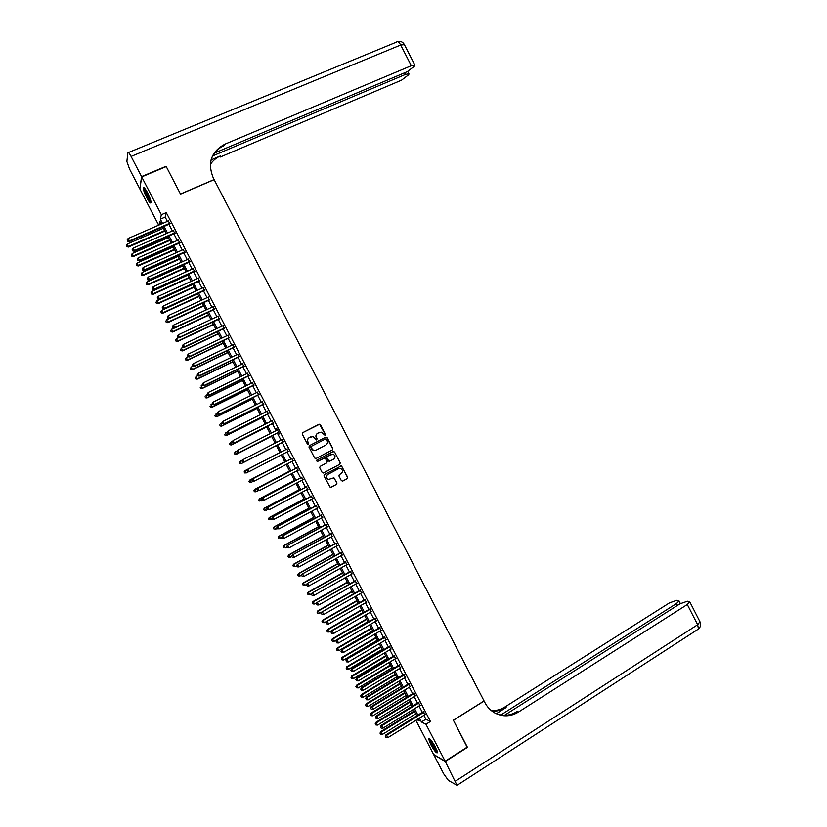 <?xml version="1.0" encoding="UTF-8"?>
<svg xmlns="http://www.w3.org/2000/svg" width="827" height="827" viewBox="0 0 827 827"><rect width="100%" height="100%" fill="white"/><g stroke="black" fill="none" stroke-linecap="round" stroke-linejoin="round"><path stroke-width="1.24" d="M325.259 435.519L325.549 434.537L320.462 424.706L319.077 424.251L302.682 432.686L302.248 434.092L307.375 443.975L308.357 444.295L307.995 442.031C307.23 440.14 307.696 438.641 309.37 437.545L313.019 436.573L316.327 439.954L317.123 438.91L316.462 437.638C315.707 435.746 316.162 434.258 317.837 433.162L321.424 432.19L325.259 435.519M325.125 435.571L325.342 434.64L319.542 424.272L302.61 432.728M308.223 444.347L307.995 442.031M316.689 439.943L316.462 437.638M430.671 744.414L428.613 738.821C429.533 737.922 431.808 740.682 435.436 747.091L437.493 752.684C436.542 753.552 434.268 750.792 430.671 744.414M146.73 197.756C144.498 193.27 143.36 190.014 143.319 188.008C143.753 186.799 145.18 188.422 147.609 192.867C149.852 197.374 150.99 200.63 151.021 202.615C150.576 203.814 149.149 202.191 146.73 197.756M341.355 480.652L342.74 481.097L347.278 478.668L347.691 477.262L341.417 465.839L324.391 474.553L323.967 475.959L330.242 487.423L336.558 484.405L336.982 482.999L333.943 477.799L328.35 479.515C325.983 477.996 325.817 476.28 327.864 474.367L338.574 468.682L340.579 468.475C342.988 469.974 343.174 471.69 341.137 473.633L339.359 474.574L338.936 475.98L341.355 480.652M158.681 225.171L139.846 188.907L141.706 176.895L166.248 166.578L180.524 194.107L214.152 179.655L484.053 700.945L453.361 720.183L467.307 747.06L445.133 761.202L433.627 754.462L415.878 720.296M141.706 176.895L161.358 214.72L160.324 219.176L162.557 223.476M423.869 715.334L425.874 719.201L430.433 721.464L166.258 212.601L161.358 214.72M430.433 721.464L425.946 724.266L445.133 761.202M332.382 449.929L332.805 448.523L327.151 437.617L325.766 437.163L309.412 445.66L308.978 447.066L314.673 458.034L316.059 458.489L332.382 449.929L332.578 448.616L326.934 437.71L325.683 437.204M334.594 451.997L340.248 462.903L339.825 464.298L323.553 472.93L322.158 472.475L319.729 467.793L320.152 466.376L326.789 462.882L327.213 461.476L324.959 457.848L317.31 461.559L316.627 460.257L333.219 451.542L334.594 451.997L340.248 462.903M169.876 223.859L168.357 220.954M174.817 233.39L173.319 230.506M179.759 242.911L178.281 240.047M184.71 252.431L183.232 249.589M189.641 261.952L188.184 259.13M194.583 271.463L193.136 268.672M199.524 280.973L198.087 278.203M204.455 290.473L203.029 287.724M209.386 299.974L207.97 297.255M214.317 309.474L212.921 306.765M219.248 318.964L217.852 316.286M224.179 328.453L222.794 325.797M229.1 337.933L227.735 335.307M234.02 347.412L232.666 344.807M238.941 356.892L237.597 354.307M243.862 366.371L242.528 363.808M248.772 375.84L247.459 373.297M253.693 385.299L252.39 382.787M258.603 394.758L257.311 392.277M263.513 404.217L262.231 401.757M268.424 413.676L267.152 411.226M273.323 423.124L272.073 420.705M278.234 432.573L279.526 433.968L276.58 428.283L276.983 430.174M283.134 442.011L281.904 439.633M288.044 451.459L286.814 449.092M292.954 460.918L291.704 458.53M297.854 470.377L296.604 467.958M302.765 479.825L301.504 477.386M307.665 489.264L306.393 486.814M312.575 498.712L311.283 496.231M317.475 508.14L316.172 505.648M322.365 517.578L321.062 515.056M327.265 527.006L325.941 524.463M332.154 536.434L330.831 533.87M337.054 545.851L335.71 543.267M341.944 555.268L340.59 552.663M346.823 564.686L345.459 562.06M351.713 574.093L350.338 571.447M356.592 583.5L355.207 580.833M361.482 592.907L360.086 590.22M366.361 602.304L364.955 599.596M371.24 611.701L369.814 608.972M376.109 621.087L374.683 618.338M380.989 630.474L379.541 627.703M385.858 639.86L384.41 637.069M390.726 649.236L389.269 646.425M395.595 658.612L394.117 655.78M400.464 667.989L398.976 665.135M405.323 677.354L403.834 674.481M410.182 686.72L408.683 683.826M415.051 696.076L413.531 693.16M419.899 705.431L418.379 702.495M166.258 212.601L165.162 217.077L167.395 221.367M168.904 224.282L172.357 230.929M173.856 233.814L177.309 240.471M178.797 243.345L182.271 250.023M183.739 252.866L187.222 259.564M188.69 262.386L192.174 269.106M193.621 271.897L197.126 278.637M198.563 281.407L202.077 288.168M203.504 290.918L207.019 297.689M208.435 300.418L211.96 307.21M213.366 309.918L216.901 316.731M218.297 319.408L221.843 326.252M223.228 328.898L226.784 335.762M228.149 338.388L231.715 345.262M233.069 347.867L236.656 354.762M238 357.347L241.587 364.262M242.911 366.826L246.518 373.763M247.831 376.295L251.439 383.252M252.752 385.764L256.37 392.742M257.662 395.234L261.291 402.222M262.572 404.692L266.211 411.701M267.483 414.151L271.132 421.181M272.393 423.6L276.053 430.65M277.303 433.048L280.973 440.119M282.203 442.486L285.884 449.568M287.114 451.945L290.784 459.006M292.024 461.404L295.673 468.444M296.934 470.863L300.573 477.872M301.834 480.311L305.473 487.299M306.745 489.76L310.363 496.727M311.645 499.198L315.252 506.145M316.545 508.636L320.142 515.552M321.445 518.074L325.021 524.969M326.345 527.512L329.911 534.376M331.245 536.94L334.79 543.773M336.134 546.358L339.67 553.18M341.024 555.785L344.549 562.567M345.913 565.192L349.428 571.964M350.803 574.61L354.297 581.35M355.682 584.017L359.176 590.736M360.572 593.424L364.045 600.113M365.451 602.821L368.914 609.489M370.331 612.218L373.783 618.865M375.21 621.615L378.642 628.231M380.079 631.001L383.501 637.596M384.958 640.387L388.37 646.962M389.827 649.774L393.228 656.318M394.696 659.15L398.076 665.673M399.565 668.526L402.935 675.018M404.434 677.892L407.783 684.363M409.293 687.258L412.642 693.708M414.151 696.623L417.49 703.043M419.01 705.979L422.339 712.378M424.758 714.786L423.228 711.83M161.306 224.024L159.849 221.222L158.97 225.047M416.922 719.645L419.382 720.906L418.286 718.797M416.746 715.831L413.417 709.432M411.887 706.485L408.548 700.056M407.029 697.13L403.679 690.679M402.17 687.775L398.81 681.293M397.311 678.409L393.931 671.906M392.443 669.053L389.052 662.52M387.584 659.677L384.173 653.123M382.715 650.311L379.293 643.726M377.846 640.935L374.414 634.33M372.967 631.549L369.535 624.923M368.098 622.162L364.645 615.515M363.218 612.776L359.755 606.098M358.339 603.39L354.866 596.691M352.25 591.656L318.302 611.008L319.511 613.345L353.449 593.972L349.966 587.263M348.58 584.596L345.076 577.846M343.701 575.189L340.176 568.418M338.812 565.782L335.276 558.98M333.922 556.375L330.376 549.552M329.032 546.957L325.476 540.103M324.143 537.54L320.576 530.665M319.253 528.122L315.666 521.217M314.353 518.694L310.756 511.768M309.453 509.256L305.845 502.309M304.553 499.828L300.935 492.851M299.653 490.39L296.014 483.392M294.753 480.952L291.104 473.923M289.843 471.504L286.183 464.454M284.933 462.055L281.263 454.974M280.022 452.596L276.342 445.505M275.112 443.127L271.432 436.046M270.181 433.648L266.511 426.587M265.25 424.158L261.601 417.118M260.329 414.668L256.68 407.649M255.398 405.168L251.759 398.169M250.457 395.678L246.828 388.69M245.526 386.168L241.908 379.211M240.585 376.667L236.977 369.721M235.643 367.157L232.046 360.231M230.702 357.636L227.115 350.731M225.761 348.115L222.184 341.231M220.819 338.594L217.253 331.73M215.868 329.074L212.312 322.22M210.916 319.542L207.37 312.709M205.964 310.011L202.429 303.199M201.013 300.47L197.488 293.678M196.061 290.928L192.536 284.157M191.099 281.387L187.595 274.636M186.137 271.835L182.643 265.105M181.175 262.283L177.691 255.564M176.213 252.721L172.74 246.032M171.251 243.159L167.778 236.491M166.279 233.596L162.826 226.939M419.434 718.094L421.439 721.961L425.946 724.266M164.066 226.402L167.53 233.049M169.028 235.943L172.492 242.611M173.98 245.474L177.454 252.163M178.932 255.016L182.416 261.725M183.883 264.547L187.378 271.277M188.835 274.068L192.34 280.818M193.776 283.589L197.291 290.36M198.718 293.109L202.243 299.901M203.659 302.63L207.195 309.432M208.6 312.141L212.146 318.964M213.542 321.651L217.098 328.495M218.473 331.151L222.039 338.016M223.414 340.652L226.98 347.536M228.345 350.141L231.922 357.047M233.266 359.642L236.863 366.557M238.197 369.121L241.804 376.068M243.128 378.611L246.735 385.568M248.048 388.09L251.677 395.068M252.969 397.57L256.608 404.568M257.89 407.039L261.539 414.058M262.81 416.508L266.459 423.548M267.721 425.967L271.39 433.028M272.631 435.436L276.311 442.507M277.541 444.885L281.232 451.976M282.462 454.354L286.132 461.425M287.382 463.823L291.042 470.873M292.293 473.292L295.942 480.322M297.213 482.761L300.852 489.76M302.124 492.22L305.742 499.188M307.034 501.669L310.642 508.626M311.944 511.127L315.542 518.043M316.855 520.576L320.431 527.471M321.755 530.014L325.331 536.888M326.655 539.452L330.221 546.306M331.565 548.89L335.1 555.713M336.455 558.328L339.99 565.12M341.355 567.756L344.869 574.527M346.255 577.184L349.759 583.924M351.144 586.601L354.638 593.321M356.034 596.019L359.518 602.718M360.923 605.426L364.387 612.104M365.813 614.843L369.266 621.49M370.692 624.24L374.135 630.867M375.582 633.647L379.004 640.243M380.461 643.044L383.873 649.619M385.341 652.441L388.742 658.985M390.21 661.827L393.6 668.35M395.089 671.214L398.469 677.716M399.958 680.6L403.328 687.072M404.837 689.976L408.187 696.427M409.706 699.353L413.035 705.782M414.565 708.718L417.893 715.128M165.162 217.077L160.324 219.176M425.874 719.201L421.439 721.961M316.255 437.741C315.5 435.85 315.955 434.361 317.63 433.265L318.984 432.562M307.789 442.125C307.034 440.233 307.489 438.734 309.174 437.648L310.538 436.935M316.059 458.489L332.165 450.012M326.407 439.292L325.445 438.972L311.086 446.435L310.787 447.417L313.578 450.467L315.945 450.219L325.745 445.102C327.409 444.006 327.864 442.517 327.11 440.636L326.407 439.292M315.614 450.374L313.371 450.56L311.283 448.865L310.89 446.528L325.228 439.075M323.274 473.023L339.608 464.381L340.021 462.975M323.998 458.003L317.123 461.621M333.632 459.274C335.69 457.3 335.493 455.584 333.023 454.106L327.296 456.308L326.872 457.703L329.115 461.342L333.632 459.274M329.622 461.352L328.257 460.887L326.655 457.786L327.078 456.39L330.852 454.405M334.377 452.08L333.209 451.552M329.797 479.577L328.133 479.577C325.766 478.068 325.6 476.352 327.647 474.44L338.346 468.754M330.697 487.475L336.331 484.467L336.754 483.051L334.335 478.378L333.26 477.83M342.399 481.211L347.04 478.73L347.464 477.324L341.82 466.438L340.714 465.89M163.477 228.2L127.337 244.006L128.474 247.046L164.966 231.053M126.903 246.425L126.407 245.474L126.862 246.694L128.567 246.374L164.697 230.547M126.407 245.474L127.337 244.006M128.474 247.046L126.862 246.694M170.062 223.135L129.374 240.905L128.123 238.486L168.822 220.747M170.331 223.662L129.27 241.598L129.374 240.905L127.678 240.957L127.172 239.985L127.678 240.957M127.637 241.226L129.27 241.598M128.123 238.486L127.172 239.985M150.979 201.726L149.263 200.01C146.1 194.676 144.591 190.779 144.735 188.318M145.335 189.073C145.738 191.957 147.185 195.41 149.656 199.431L150.793 200.796M144.115 187.719C144.487 191.161 146.265 195.503 149.46 200.744M437.359 751.66L433.575 747.412C430.991 743.184 429.792 740.403 429.978 739.069M430.64 739.751L434.03 746.977L437.07 750.73M429.337 738.552C429.595 740.527 430.991 743.587 433.555 747.722L437.493 752.487M141.562 176.606L166.093 166.289L180.472 194.014L214.11 179.562L213.273 177.95C207.298 162.94 211.112 151.703 224.727 144.239L411.298 65.715L400.682 45.009L131.09 156.437L141.562 176.606L139.908 188.546M212.725 155.9L405.395 74.44L408.91 73.789L408.776 74.668L401.508 80.178L220.292 157.027L220.706 155.817L211.061 159.9M131.09 156.437C129.25 153.057 128.164 151.837 127.844 152.778L126.882 161.482L129.57 169.121L139.701 188.628M214.586 153.016L407.266 71.67L414.709 65.995L414.844 65.075L411.298 65.715M211.267 159.156C213.655 152.83 217.997 148.281 224.282 145.521L224.727 144.239M210.337 164.449C212.901 160.572 216.354 157.688 220.706 155.817M467.131 747.174L453.413 720.276L484.105 701.038L484.922 702.619C487.248 707.054 490.494 710.465 494.639 712.864C502.609 717.019 510.528 716.771 518.384 712.099L687.289 604.506L689.77 601.849L687.433 601.208L679.949 603.834L504.48 715.303M445.277 761.491L433.772 754.731L443.654 773.762L448.368 780.409L457.031 785.33L445.277 761.491L467.451 747.35M500.821 715.004L676.527 603.524L679.008 600.909L676.765 600.288L669.457 602.883L504.852 707.033C500.645 709.649 496.138 710.838 491.331 710.589M491.879 711.024C496.944 711.447 501.689 710.269 506.124 707.519L496.324 713.722M496.841 713.959C503.839 716.316 510.569 715.531 517.03 711.592L518.384 712.099M168.357 237.597L132.268 253.486L133.395 256.515L169.824 240.43M131.834 255.905L131.338 254.954L131.793 256.163L133.509 255.863L169.576 239.944M131.338 254.954L132.268 253.486M133.395 256.515L131.793 256.163M173.236 246.984L137.199 262.965L138.316 265.963L174.693 249.785M136.765 265.384L136.269 264.433L136.724 265.632L138.44 265.343L174.445 249.33M136.269 264.433L137.199 262.965M138.316 265.963L136.724 265.632M178.105 256.37L142.13 272.445L143.236 275.422L179.552 259.151M141.696 274.853L141.2 273.902L141.644 275.091L143.371 274.812L179.325 258.706M141.2 273.902L142.13 272.445M143.236 275.422L141.644 275.091M182.974 265.746L147.061 281.914L148.157 284.87L184.411 268.506M146.617 284.323L146.131 283.372L146.565 284.55L148.291 284.281L184.194 268.093M146.131 283.372L147.061 281.914M148.157 284.87L146.565 284.55M175.024 232.687L134.398 250.56L133.147 248.141L173.784 230.299M175.283 233.183L134.284 251.232L134.398 250.56L132.702 250.602L132.196 249.64L132.702 250.602M132.651 250.87L134.284 251.232M133.147 248.141L132.196 249.64M179.976 242.228L139.422 260.205L138.161 257.797L178.735 239.84M180.224 242.714L139.298 260.856L139.422 260.205L137.716 260.247L137.22 259.285L137.716 260.247M137.664 260.515L139.298 260.856M138.161 257.797L137.22 259.285M184.928 251.77L144.436 269.85L143.185 267.441L183.687 249.382M185.165 252.225L144.301 270.481L144.436 269.85L142.73 269.891L142.234 268.93L142.73 269.891M142.678 270.15L144.301 270.481M143.185 267.441L142.234 268.93M189.879 261.311L149.449 279.495L148.198 277.086L188.649 258.923M190.107 261.745L149.305 280.105L149.449 279.495L147.754 279.536L147.247 278.575L147.754 279.536M147.692 279.774L149.305 280.105M148.198 277.086L147.247 278.575M187.843 275.122L151.992 291.383L153.067 294.319L189.269 277.862M151.548 293.781L151.052 292.841L151.486 294.009L153.222 293.75L189.063 277.469M151.052 292.841L151.992 291.383M153.067 294.319L151.486 294.009M194.831 270.842L154.473 289.14L153.212 286.731L193.59 268.455M195.048 271.256L154.308 289.719L154.473 289.14L152.768 289.171L152.261 288.209L152.768 289.171M152.706 289.409L154.308 289.719M153.212 286.731L152.261 288.209M192.712 284.488L156.913 300.852L157.978 303.757L194.128 287.207M156.468 303.24L155.972 302.3L156.406 303.457L158.143 303.209L193.931 286.835M155.972 302.3L156.913 300.852M157.978 303.757L156.406 303.457M199.783 280.374L159.477 298.774L158.226 296.366L198.542 277.986M199.979 280.756L159.311 299.333L159.477 298.774L157.771 298.805L157.275 297.844L157.771 298.805M157.709 299.033L159.311 299.333M158.226 296.366L157.275 297.844M197.581 293.864L161.834 310.311L162.888 313.195L198.976 296.552M161.389 312.699L160.903 311.758L161.317 312.906L163.064 312.678L198.8 296.2M160.903 311.758L161.834 310.311M162.888 313.195L161.317 312.906M204.724 289.895L164.49 308.399L163.239 305.99L203.483 287.517M204.91 290.267L164.315 308.947L164.49 308.399L162.785 308.43L162.288 307.468L162.785 308.43M162.712 308.647L164.315 308.947M163.239 305.99L162.288 307.468M202.439 303.23L166.754 319.77L167.798 322.633L203.835 305.897M166.31 322.158L165.814 321.207L166.237 322.354L167.984 322.127L203.659 305.566M165.814 321.207L166.754 319.77M167.798 322.633L166.237 322.354M209.665 299.415L169.504 318.033L168.253 315.625L208.435 297.038M209.851 299.767L169.308 318.55L169.504 318.033L167.788 318.054L167.292 317.092L167.788 318.054M167.716 318.261L169.308 318.55M168.253 315.625L167.292 317.092M174.052 328.112L171.675 329.218L172.709 332.061L208.683 315.232M171.23 331.606L170.734 330.655L171.148 331.792L172.905 331.575L208.518 314.922M170.734 330.655L171.675 329.218M172.709 332.061L171.148 331.792M214.606 308.936L174.507 327.647L173.256 325.249L213.376 306.559M214.772 309.257L174.301 328.154L174.507 327.647L172.802 327.678L172.295 326.717L172.802 327.678M172.719 327.874L174.301 328.154M173.256 325.249L172.295 326.717M178.746 337.654L176.596 338.667L177.619 341.489L213.531 324.566M176.141 341.044L175.644 340.104L176.058 341.231L177.826 341.024L213.376 324.287M175.644 340.104L176.596 338.667M177.619 341.489L176.058 341.231M219.548 318.447L179.511 337.271L178.26 334.863L218.318 316.069M219.703 318.746L179.294 337.747L177.298 336.331L177.805 337.292M177.712 337.478L179.294 337.747M178.26 334.863L177.298 336.331M183.429 347.206L181.506 348.115L182.519 350.906L218.38 333.901M181.051 350.483L180.565 349.542L180.968 350.658L182.736 350.472L218.235 333.632M180.565 349.542L181.506 348.115M182.519 350.906L180.968 350.658M224.489 327.957L184.514 346.885L183.263 344.477L223.249 325.58M224.634 328.236L184.287 347.34L182.302 345.944L182.798 346.906M182.715 347.082L184.287 347.34M183.263 344.477L182.302 345.944M188.111 356.747L186.416 357.553L187.419 360.334L223.218 343.226M185.961 359.921L185.475 358.98L185.879 360.096L187.646 359.91L223.094 342.988M185.475 358.98L186.416 357.553M187.419 360.334L185.879 360.096M229.42 337.468L189.517 356.499L188.267 354.09L228.19 335.09M229.555 337.716L189.28 356.933L187.305 355.548L187.801 356.509M187.708 356.685L189.28 356.933M188.267 354.09L187.305 355.548M192.784 366.289L191.326 366.992L192.319 369.741L228.066 352.55M190.872 369.359L190.386 368.418L190.779 369.514L192.557 369.349L227.952 352.333M190.386 368.418L191.326 366.992M192.319 369.741L190.779 369.514M234.351 346.968L194.51 366.103L193.26 363.704L233.121 344.59M234.475 347.195L194.262 366.516L192.298 365.152L192.794 366.113M192.701 366.278L194.262 366.516M193.26 363.704L192.298 365.152M197.632 375.747L196.237 376.419L197.219 379.159L232.904 361.875M195.782 378.787L195.286 377.846L195.679 378.942L197.467 378.776L232.8 361.668M195.286 377.846L196.237 376.419M197.219 379.159L195.679 378.942M239.282 356.468L199.503 375.706L198.263 373.308L238.052 354.09M239.396 356.675L199.245 376.099L197.291 374.755L197.787 375.716M197.694 375.872L199.245 376.099M198.263 373.308L197.291 374.755M202.532 385.175L201.147 385.847L202.108 388.566L237.742 371.189M200.682 388.214L200.196 387.274L200.579 388.359L202.367 388.204L237.649 371.003M202.108 388.566L200.579 388.359M202.181 384.503L202.677 385.454L202.181 384.503L203.256 382.901L242.983 363.591M202.284 384.348L203.256 382.901L204.228 385.671L244.316 366.144M244.213 365.958L204.496 385.299L202.78 385.31M202.677 385.454L204.228 385.671M207.432 394.603L206.047 395.275L206.998 397.963L242.58 380.503M205.592 397.632L205.096 396.691L205.478 397.766L207.277 397.632L242.497 380.337M206.998 397.963L205.478 397.766M207.163 394.086L207.66 395.037L207.163 394.086L208.249 392.505L247.914 373.08M207.277 393.941L208.249 392.505L209.21 395.244L249.227 375.613M249.144 375.448L209.489 394.903L207.773 394.903M207.66 395.037L209.21 395.244M212.332 404.021L210.947 404.703L211.898 407.37L247.418 389.806M210.492 407.049L209.996 406.109L210.378 407.173L212.177 407.049L247.345 389.672M211.898 407.37L210.378 407.173M212.146 403.659L212.653 404.62L212.146 403.659L213.232 402.087L252.835 382.56M212.27 403.535L213.232 402.087L214.193 404.817L254.137 385.082M254.065 384.937L214.482 404.486L212.766 404.486M212.653 404.62L214.193 404.817M217.232 413.428L215.847 414.12L216.788 416.767L252.245 399.11M215.392 416.467L214.896 415.526L215.268 416.581L217.077 416.467L252.183 398.996M216.788 416.767L215.268 416.581M217.129 413.242L217.625 414.193L217.129 413.242L218.225 411.681L257.755 392.05M217.253 413.118L218.225 411.681L219.165 414.379L259.058 394.541M258.996 394.417L219.475 414.079L217.749 414.069M217.625 414.193L219.165 414.379M222.132 422.845L220.747 423.527L221.667 426.153L257.073 408.414M220.282 425.874L219.796 424.933L220.168 425.988L221.977 425.884L257.032 408.321M221.667 426.153L220.168 425.988M222.112 422.814L222.608 423.765L222.112 422.814L223.207 421.263L262.686 401.529M222.236 422.69L223.207 421.263L224.138 423.941L263.958 404M263.916 403.896L224.458 423.662L222.732 423.651M222.608 423.765L224.138 423.941M227.239 432.139L225.647 432.945L226.557 435.54L261.901 417.707M225.182 435.281L224.686 434.34L225.058 435.384L226.867 435.291L261.87 417.635M226.557 435.54L225.058 435.384M227.094 432.376L227.59 433.338L227.094 432.376L228.19 430.846L267.597 411.009M227.218 432.273L228.19 430.846L229.11 433.503L268.868 413.448M268.827 413.376L229.441 433.234L227.714 433.224M227.59 433.338L229.11 433.503M232.387 441.411L230.537 442.342L231.436 444.926L266.728 427.001M230.071 444.688L229.586 443.748L229.947 444.781L231.767 444.699L266.707 426.949M229.451 443.841L230.537 442.342L229.586 443.748M231.436 444.926L229.947 444.781M232.067 441.938L232.563 442.9L232.067 441.938L233.173 440.419L272.517 420.478M232.201 441.845L233.173 440.419L234.082 443.055L273.778 422.897M273.747 422.845L234.423 442.817L232.697 442.796M232.563 442.9L234.082 443.055M237.535 450.674L235.437 451.749L236.326 454.312L271.556 436.294M234.961 454.085L234.475 453.144L234.827 454.168L236.656 454.095L271.545 436.263M234.341 453.227L235.437 451.749L234.475 453.144M236.326 454.312L234.827 454.168M237.039 451.501L237.535 452.452L237.039 451.501L238.155 449.991L277.438 429.947M237.173 451.408L238.155 449.991L239.055 452.596L278.678 432.345M278.668 432.314L239.396 452.379L237.68 452.369M237.535 452.452L239.055 452.596M242.673 459.946L240.326 461.146L241.195 463.689L276.383 445.577M239.851 463.482L239.365 462.541L239.716 463.554L241.546 463.492L276.373 445.567M239.23 462.613L240.326 461.146L239.365 462.541M241.195 463.689L239.716 463.554M242.011 461.052L242.507 462.014L242.011 461.052L242.776 459.76L282.348 439.406M242.156 460.98L243.138 459.564L244.017 462.148L283.578 441.783L244.379 461.952L242.652 461.931M242.507 462.014L244.017 462.148M244.254 471.928L244.74 472.868L244.254 471.928L245.216 470.542L280.002 452.545L244.854 470.718L246.436 472.889L248.782 471.669M244.74 472.868L246.436 472.889L244.596 472.941M244.11 472L244.854 470.718M247.128 470.542L248.11 469.126L287.258 448.865L247.738 469.302L249.351 471.514L247.48 471.566L247.128 470.542L247.48 471.566M288.489 451.232L249.351 471.514L247.624 471.493M247.738 469.302L246.984 470.604M284.819 461.817L249.733 480.084L251.325 482.275L253.424 481.19M284.829 461.848L250.095 479.929L248.989 481.376L249.62 482.255L249.134 481.314M249.62 482.255L251.325 482.275L249.475 482.317M248.989 481.376L249.733 480.084M292.158 458.292L252.7 478.843L292.169 458.323M252.101 480.094L253.083 478.678L254.323 481.076L252.442 481.107L252.101 480.094L252.442 481.107M293.399 460.691L254.323 481.076L252.597 481.045M252.7 478.843L251.946 480.156M289.636 471.09L254.613 489.45L256.205 491.662L258.045 490.7M289.657 471.142L254.985 489.326L253.868 490.752L254.509 491.641L254.023 490.7M254.509 491.641L255.822 491.796L254.354 491.693M253.868 490.752L254.613 489.45M297.048 467.72L257.662 488.375L297.079 467.772M257.073 489.646L258.055 488.24L259.296 490.628L257.414 490.659L257.073 489.646L257.414 490.659M298.299 470.139L259.296 490.628L257.569 490.597M257.662 488.375L256.918 489.698M294.443 480.363L259.482 498.815L261.084 501.048L262.666 500.211M294.484 480.435L259.864 498.702L258.748 500.128L259.389 501.017L258.903 500.087M258.748 500.128L259.482 498.815M301.948 477.148L262.624 497.906L301.979 477.22M262.035 499.198L263.027 497.792L264.268 500.18L262.376 500.19L262.035 499.198L262.376 500.19M303.209 479.588L264.268 500.18L262.531 500.149M262.624 497.906L261.88 499.239M299.26 489.636L264.351 508.171L265.963 510.424L267.328 509.701M299.312 489.729L264.743 508.088L263.617 509.494L264.268 510.393L263.782 509.463M263.617 509.494L264.351 508.171M306.838 486.576L267.576 507.437L306.889 486.669M267.007 508.739L267.989 507.344L269.23 509.721L267.338 509.732L267.007 508.739L267.338 509.732M308.109 489.026L269.23 509.721L267.503 509.69M267.576 507.437L266.842 508.781M304.078 498.898L269.22 517.526L270.842 519.801L272.197 519.077M304.129 499.012L269.623 517.454L268.496 518.86L269.147 519.769L268.661 518.829M268.496 518.86L269.22 517.526M311.727 495.993L272.538 516.958L311.789 496.107M271.969 518.281L272.962 516.885L274.202 519.273L272.3 519.263L271.969 518.281L272.3 519.263M313.009 498.474L274.202 519.273L272.465 519.232M272.538 516.958L271.804 518.312M308.885 508.16L274.078 526.882L275.722 529.177L277.076 528.443M308.957 508.295L274.502 526.83L273.365 528.215L274.016 529.135L273.53 528.195M273.365 528.215L274.078 526.882M316.617 505.411L277.49 526.479L316.689 505.545M276.931 527.812L277.924 526.427L279.164 528.804L277.252 528.794L276.931 527.812L277.252 528.794M317.909 507.902L279.164 528.804L277.427 528.773M277.49 526.479L276.756 527.833M313.691 517.413L278.947 536.227L280.591 538.542L281.945 537.808M313.774 517.568L279.381 536.196L278.234 537.571L278.895 538.501L278.41 537.56M278.234 537.571L278.947 536.227M321.496 514.818L282.441 535.989L321.589 514.983M281.893 537.354L282.886 535.958L284.126 538.346L282.214 538.315L281.893 537.354L282.214 538.315M322.809 517.34L284.126 538.346L282.389 538.305M282.441 535.989L281.718 537.364M318.498 526.665L283.806 545.572L285.47 547.908L286.814 547.164M318.591 526.84L284.25 545.562L283.103 546.926L283.764 547.856L283.279 546.926M283.103 546.926L283.806 545.572M326.386 524.225L287.382 545.5L326.479 524.411M286.845 546.874L287.837 545.489L289.078 547.877L287.165 547.836L286.845 546.874L287.165 547.836M327.699 526.768L289.078 547.877L287.341 547.836M287.382 545.5L286.669 546.885M323.295 535.917L288.664 554.907L290.339 557.264L291.683 556.519M323.409 536.113L289.119 554.927L287.961 556.282L288.633 557.222L288.147 556.282M290.339 557.264L288.633 557.222M287.961 556.282L288.664 554.907M331.265 533.632L292.334 555.01L331.379 533.839M291.807 556.406L292.303 557.357L291.807 556.406L292.799 555.02L294.04 557.398L332.599 536.185M292.334 555.01L291.621 556.395M292.303 557.357L294.04 557.398M328.102 545.158L293.523 564.252L295.208 566.619L296.604 565.844M328.216 545.386L293.988 564.283L292.83 565.627L293.502 566.567L293.016 565.637M295.208 566.619L293.502 566.567M292.83 565.627L293.523 564.252M336.144 543.029L297.275 564.51L336.269 543.256M296.759 565.926L297.255 566.877L296.759 565.926L297.751 564.541L298.992 566.929L337.488 545.613M297.275 564.51L296.573 565.906M297.255 566.877L298.992 566.929M332.899 554.4L298.382 573.576L300.067 575.974L301.69 575.075M333.033 554.648L298.857 573.628L297.689 574.961L298.361 575.923L297.875 574.982M300.067 575.974L298.361 575.923M297.689 574.961L298.382 573.576M341.024 552.426L302.217 574.01L341.158 552.674M301.71 575.437L302.206 576.398L301.71 575.437L302.703 574.062L303.943 576.45L342.378 555.031M302.217 574.01L301.514 575.416M302.206 576.398L303.943 576.45M337.705 563.642L303.24 582.911L304.936 585.32L306.776 584.286M337.84 563.9L303.716 582.983L302.548 584.296L303.23 585.268L302.744 584.327M304.936 585.32L303.23 585.268M302.548 584.296L303.24 582.911M345.903 561.812L307.158 583.511L346.037 562.091M306.662 584.958L307.158 585.909L306.662 584.958L307.654 583.583L308.895 585.961L347.268 564.438M307.158 583.511L306.466 584.927M307.158 585.909L308.895 585.961M342.492 572.873L308.089 592.235L309.794 594.665L311.851 593.507M342.647 573.163L308.585 592.328L307.406 593.631L308.089 594.603L307.603 593.672M309.794 594.665L308.089 594.603M307.406 593.631L308.089 592.235M350.772 571.199L312.099 593L350.927 571.498M311.603 594.468L312.099 595.419L311.603 594.468L312.606 593.093L313.846 595.471L352.147 573.845M312.099 593L311.407 594.427M312.099 595.419L313.846 595.471M347.288 582.105L312.937 601.549L314.663 603.999L316.917 602.718M347.454 582.415L313.443 601.674L312.265 602.966L312.947 603.948L312.461 603.007M314.663 603.999L312.947 603.948M312.265 602.966L312.937 601.549M355.651 580.585L317.03 602.48L355.806 580.905M316.555 603.968L317.051 604.919L316.555 603.968L317.558 602.604L318.788 604.982L357.037 583.252M317.03 602.48L316.348 603.917M317.051 604.919L318.788 604.982M352.085 591.336L317.785 610.874L318.302 611.008L317.113 612.29L317.806 613.283L317.32 612.342M319.511 613.345L317.806 613.283M317.113 612.29L317.785 610.874M360.52 589.971L321.961 611.97L360.696 590.302M321.496 613.469L321.992 614.42L321.496 613.469L322.499 612.104L323.739 614.482L361.916 592.659M321.961 611.97L321.289 613.417M321.992 614.42L323.739 614.482M356.871 600.557L322.633 620.188L324.37 622.669L358.256 603.214M357.057 600.909L323.161 620.343L321.961 621.615L322.664 622.607L322.179 621.677M324.37 622.669L322.664 622.607M321.961 621.615L322.633 620.188M365.389 599.348L326.903 621.449L365.575 599.709M326.438 622.969L326.934 623.92L326.438 622.969L327.44 621.604L328.681 623.982L366.795 602.056M326.903 621.449L326.22 622.907M326.934 623.92L328.681 623.982M361.657 609.778L327.482 629.492L329.229 632.004L363.053 612.456M361.854 610.15L328.009 629.667L326.81 630.929L327.513 631.931L327.027 631.001M329.229 632.004L327.513 631.931M326.81 630.929L327.482 629.492M370.248 608.713L331.823 630.918L370.455 609.096M331.379 632.459L331.875 633.41L331.379 632.459L332.382 631.104L333.622 633.482L371.664 611.442M331.823 630.918L331.162 632.386M331.875 633.41L333.622 633.482M366.454 618.989L332.32 638.795L334.077 641.328L367.85 621.697M366.65 619.382L332.868 638.992L331.658 640.243L332.361 641.256L331.875 640.325M334.077 641.328L332.361 641.256M331.658 640.243L332.32 638.795M375.117 618.089L336.754 640.398L375.324 618.493M336.32 641.948L336.806 642.899L336.32 641.948L337.323 640.594L338.553 642.972L376.543 620.839M336.754 640.398L336.093 641.866M336.806 642.899L338.553 642.972M371.23 628.21L337.158 648.099L338.925 650.653L372.646 630.929M371.447 628.613L337.716 648.316L336.506 649.557L337.209 650.58L336.734 649.65M338.925 650.653L337.209 650.58M336.506 649.557L337.158 648.099M379.975 627.455L341.685 649.867L380.203 627.879M341.251 651.438L341.747 652.389L341.251 651.438L342.254 650.084L343.494 652.462L381.412 630.226M341.685 649.867L341.024 651.345M341.747 652.389L343.494 652.462M376.016 637.41L341.996 657.403L343.774 659.967L377.443 640.15M376.244 637.844L342.564 657.641L341.355 658.861L342.058 659.894L341.572 658.964M343.774 659.967L342.058 659.894M341.355 658.861L341.996 657.403M384.834 636.811L346.606 659.326L385.072 637.255M346.182 660.918L346.678 661.869L346.182 660.918L347.195 659.574L348.425 661.941L386.292 639.602M346.606 659.326L345.955 660.814M346.678 661.869L348.425 661.941M380.802 646.621L346.833 666.696L348.622 669.281L382.229 649.381M381.03 647.076L347.412 666.955L346.193 668.164L346.906 669.198L346.42 668.268M348.622 669.281L346.906 669.198M346.193 668.164L346.833 666.696M389.693 646.166L351.527 668.785L352.126 669.053L389.941 646.642M351.113 670.397L351.609 671.348L351.113 670.397L352.126 669.053L353.356 671.421L391.161 648.988M351.527 668.785L350.875 670.283M351.609 671.348L353.356 671.421M385.578 655.821L351.671 675.99L353.47 678.595L387.015 658.602M385.827 656.297L352.261 676.269L351.03 677.468L351.754 678.512L351.268 677.582M353.47 678.595L351.754 678.512M351.03 677.468L351.671 675.99M394.551 655.522L356.447 678.243L357.057 678.533L394.81 656.018M356.044 679.866L356.54 680.817L356.044 679.866L357.057 678.533L358.287 680.9L396.019 658.354M356.447 678.243L355.806 679.753M356.54 680.817L358.287 680.9M390.354 665.022L356.499 685.273L358.308 687.899L391.812 667.813M390.613 665.518L357.099 685.573L355.868 686.761L356.592 687.816L356.106 686.886M358.308 687.899L356.592 687.816M355.868 686.761L356.499 685.273M399.41 664.877L361.368 687.692L361.988 688.002L399.668 665.384M360.975 689.336L361.461 690.287L360.975 689.336L361.988 688.002L363.218 690.369L400.888 667.73M361.368 687.692L360.727 689.211M361.461 690.287L363.218 690.369M395.13 674.212L361.337 694.556L363.156 697.202L396.598 677.034M395.399 674.729L361.947 694.876L360.706 696.055L361.43 697.109L360.944 696.189M363.156 697.202L361.43 697.109M360.706 696.055L361.337 694.556M404.258 674.222L366.278 697.14L366.909 697.471L404.537 674.749M365.896 698.805L366.392 699.756L365.896 698.805L366.909 697.471L368.139 699.838L405.757 677.096M366.278 697.14L365.648 698.67M366.392 699.756L368.139 699.838M399.906 683.402L366.165 703.839L367.994 706.496L401.374 686.245M400.185 683.939L366.785 704.17L365.534 705.348L366.268 706.413L365.782 705.483M367.994 706.496L366.268 706.413M365.534 705.348L366.165 703.839M409.107 683.557L371.199 706.589L371.84 706.94L409.396 684.115M370.816 708.263L371.313 709.215L370.816 708.263L371.84 706.94L373.07 709.308L410.616 686.462M371.199 706.589L370.568 708.129M371.313 709.215L373.07 709.308M404.672 692.592L370.992 713.112L372.832 715.789L406.16 695.445M404.961 693.15L371.623 713.474L370.372 714.631L371.106 715.706L370.62 714.776M372.832 715.789L371.106 715.706M370.372 714.631L370.992 713.112M413.955 692.902L376.109 716.027L376.761 716.399L414.255 693.481M375.737 717.722L376.233 718.673L375.737 717.722L376.761 716.399L377.991 718.766L415.474 695.817M376.109 716.027L375.479 717.578M376.233 718.673L377.991 718.766M409.448 701.772L375.809 722.384L377.66 725.083L410.936 704.656M409.747 702.35L376.45 722.767L375.2 723.914L375.934 724.99L375.458 724.059M377.66 725.083L375.934 724.99M375.2 723.914L375.809 722.384M418.803 702.237L381.02 725.465L381.681 725.858L419.113 702.836M380.658 727.181L381.154 728.122L380.658 727.181L381.681 725.858L382.911 728.225L420.333 705.173M381.02 725.465L380.399 727.026M381.154 728.122L382.911 728.225M414.213 710.951L380.637 731.647L382.498 734.376L415.712 713.846M414.523 711.551L381.288 732.05L380.027 733.187L380.771 734.273L380.286 733.353M382.498 734.376L380.771 734.273M380.027 733.187L380.637 731.647M423.651 711.561L385.92 734.903L386.602 735.317L423.972 712.192M385.578 736.63L386.064 737.581L385.578 736.63L386.602 735.317L387.832 737.674L425.181 714.528M385.92 734.903L385.31 736.464M386.064 737.581L387.832 737.674M405.395 74.44L404.558 72.807M128.433 152.54L396.381 42.167C397.487 40.968 398.924 41.908 400.682 45.009L404.403 44.689M506.124 707.519L504.852 707.033M455.481 781.133L697.647 624.716L687.289 604.506M677.489 605.405L676.527 603.524M699.942 621.718L697.647 624.716L698.484 628.996L697.585 629.574M408.91 73.789L407.721 71.463M414.844 65.075L404.279 44.441C402.718 41.836 400.475 40.895 397.56 41.629M680.373 603.576L679.008 600.909M457.031 785.33L698.484 628.996C700.603 627.042 701.141 624.716 700.087 621.997L689.77 601.849"/></g></svg>
